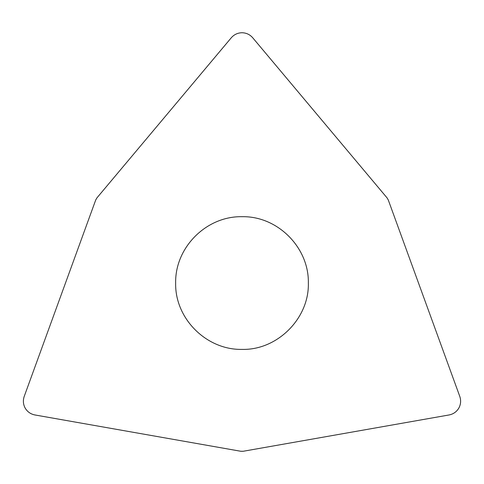 <?xml version="1.0" encoding="UTF-8"?>
<svg xmlns="http://www.w3.org/2000/svg" width="484" height="484" viewBox="0 0 484 484"><rect width="100%" height="100%" fill="white"/><g stroke="black" fill="none" stroke-linecap="round" stroke-linejoin="round"><path stroke-width="0.73" d="M175.65 283.043C174.936 247.378 206.462 215.943 242.067 216.699C277.683 215.949 309.088 247.626 308.35 283.067C309.282 318.399 277.278 350.362 241.964 349.394C206.541 350.095 174.863 318.684 175.65 283.043M458.771 408.2C456.539 411.854 453.326 414.104 449.128 414.951L243.21 451.263L240.79 451.263L34.872 414.951C30.674 414.104 27.461 411.854 25.229 408.2C23.178 404.436 22.839 400.528 24.2 396.469L95.717 199.983L96.927 197.889L231.328 37.716C234.159 34.503 237.717 32.845 242 32.737C246.283 32.845 249.841 34.503 252.672 37.716L387.073 197.889L388.283 199.983L459.8 396.469C461.161 400.528 460.822 404.436 458.771 408.2"/></g></svg>

